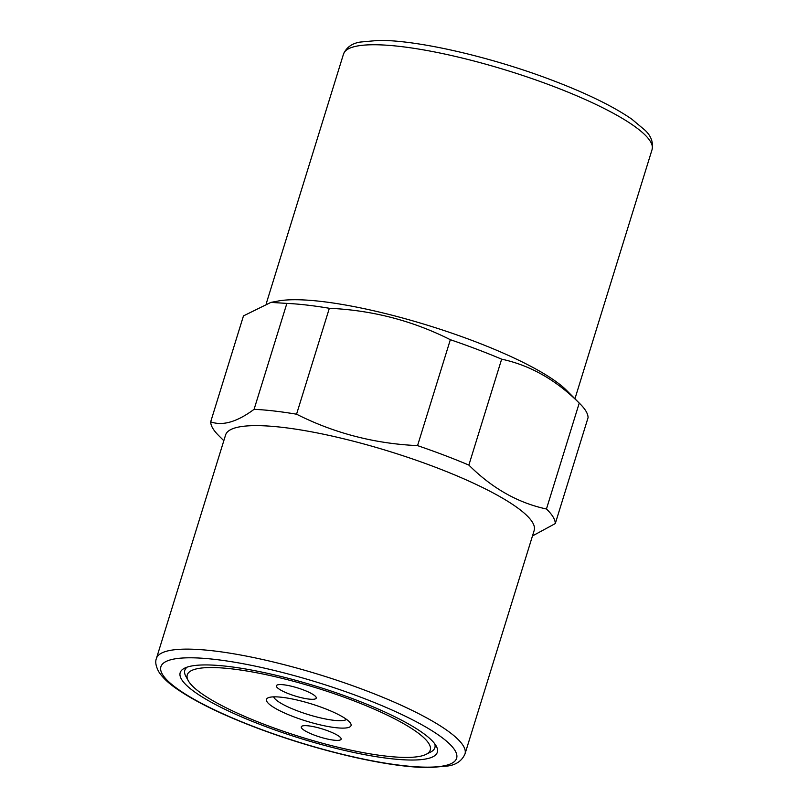 <?xml version="1.0" encoding="UTF-8"?>
<svg xmlns="http://www.w3.org/2000/svg" width="808" height="808" viewBox="0 0 808 808"><rect width="100%" height="100%" fill="white"/><g stroke="black" fill="none" stroke-linecap="round" stroke-linejoin="round"><path stroke-width="1.21" d="M532.482 535.926L555.288 523.574L588.072 417.655A180.012 36.441 -162.8 0 0 580.195 404.02L566.388 390.193A161.509 32.694 -162.8 0 0 428.533 325.553A161.509 32.694 -162.8 0 0 278.275 301.01L270.892 302.394L243.471 315.898L210.686 421.816C222.513 426.169 236.976 422.008 254.086 409.323L286.87 303.394L270.892 302.394M555.288 523.574A180.012 36.441 -162.8 0 0 546.45 509L579.245 403.081C556.015 379.922 530.149 365.287 501.647 359.166A180.012 36.441 -162.8 0 0 450.339 339.703C412.646 320.705 372.316 310.232 329.341 308.282A180.012 36.441 -162.8 0 0 286.87 303.394M501.647 359.166L468.862 465.085C492.082 488.244 517.948 502.889 546.45 509M468.862 465.085A180.012 36.441 -162.8 0 0 417.554 445.622L450.339 339.703M329.341 308.282L296.556 414.201C334.249 433.199 374.579 443.673 417.554 445.622M296.556 414.201A180.012 36.441 -162.8 0 0 254.086 409.323M210.686 421.816A180.012 36.441 -162.8 0 0 212.928 428.543A180.012 36.441 -162.8 0 0 218.564 435.462L223.816 440.714M464.994 753.945L534.179 530.452A161.509 32.694 -162.8 0 0 389.557 451.46A161.509 32.694 -162.8 0 0 225.604 434.936L156.429 658.429C155.045 661.762 155.813 666.186 158.742 671.711C162.307 677.336 168.306 683.063 176.75 688.881C195.98 702.122 223.624 715.504 259.691 729.018C290.557 740.451 321.614 749.763 352.854 756.934C384.103 764.004 409.797 767.56 429.957 767.6L448.258 765.933C456.449 764.661 462.024 760.661 464.994 753.945A161.509 32.694 -162.8 0 0 320.382 674.953A161.509 32.694 -162.8 0 0 156.429 658.429M188.314 680.77A127.189 25.745 17.2 0 1 289.153 680.134A127.189 25.745 17.2 0 1 428.907 743.673A127.189 25.745 17.2 0 1 426.069 754.359A127.189 25.745 17.2 0 1 301.152 737.078A127.189 25.745 17.2 0 1 188.314 680.77L185.88 676.377A130.886 26.492 17.2 0 1 187.153 667.125M181.618 679.467A134.593 27.25 17.2 0 1 184.628 668.155A134.593 27.25 17.2 0 1 316.817 686.457A134.593 27.25 17.2 0 1 436.219 746.036A134.593 27.25 17.2 0 1 328.482 746.44A134.593 27.25 17.2 0 1 181.618 679.467M434.724 743.764A130.886 26.492 17.2 0 1 430.553 752.117L426.069 754.359M580.195 404.02A180.012 36.441 -162.8 0 0 579.245 403.081M301.94 701.223A44.268 8.959 17.2 0 1 350.682 723.514A44.268 8.959 17.2 0 1 306.111 721.039A44.268 8.959 17.2 0 1 267.933 697.9A44.268 8.959 17.2 0 1 301.94 701.223M276.609 686.83A20.867 4.222 17.2 0 1 276.386 685.77A20.867 4.222 17.2 0 1 297.566 687.911A20.867 4.222 17.2 0 1 316.241 698.112A20.867 4.222 17.2 0 1 297.304 696.637A20.867 4.222 17.2 0 1 276.609 686.83M340.915 738.138A20.867 4.222 17.2 0 1 341.138 739.189A20.867 4.222 17.2 0 1 319.958 737.048A20.867 4.222 17.2 0 1 301.283 726.846A20.867 4.222 17.2 0 1 320.221 728.321A20.867 4.222 17.2 0 1 340.915 738.138M273.68 696.86A38.511 7.797 -162.8 0 0 308.121 714.535A38.511 7.797 -162.8 0 0 346.531 719.403M266.276 303.545L343.511 54.055A161.509 32.694 17.2 0 1 507.464 70.579A161.509 32.694 17.2 0 1 652.076 149.571L574.942 398.758M162.549 674.518A154.782 31.33 17.2 0 1 361.206 697.375A154.782 31.33 17.2 0 1 402.525 765.55A154.782 31.33 17.2 0 1 162.549 674.518M343.511 54.055C346.47 47.339 352.056 43.339 360.247 42.066L378.548 40.4C416.938 39.956 488.971 56.499 548.814 78.982C584.881 92.496 612.525 105.878 631.755 119.119L645.127 130.32C651.107 135.966 653.43 142.39 652.076 149.571"/></g></svg>

